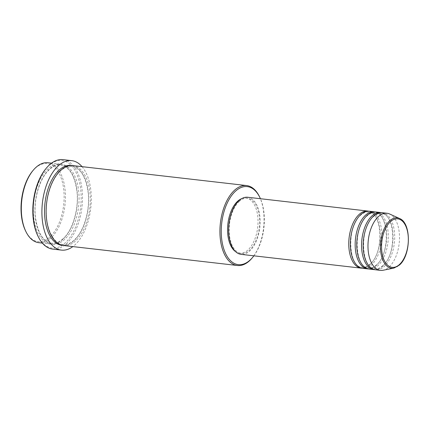 <?xml version="1.0" encoding="UTF-8"?>
<svg xmlns="http://www.w3.org/2000/svg" width="430" height="430" viewBox="0 0 430 430"><rect width="100%" height="100%" fill="white"/><g stroke="black" fill="none" stroke-linecap="round" stroke-linejoin="round"><path stroke-width="0.32" stroke-dasharray="2.15 1.61" d="M368.596 211.184A28.74 15.523 -83.4 0 1 380.27 234.167A28.74 15.523 -83.4 0 1 369.913 264.756A28.74 15.523 -83.4 0 1 362.044 268.207M369.402 211.237A28.74 15.523 -83.4 0 1 381.851 233.624A28.74 15.523 -83.4 0 1 371.509 264.939A28.74 15.523 -83.4 0 1 362.839 268.336M375.003 211.92A28.74 15.523 -83.4 0 1 386.677 234.904A28.74 15.523 -83.4 0 1 376.315 265.493A28.74 15.523 -83.4 0 1 368.451 268.943M375.809 211.974A28.74 15.523 -83.4 0 1 388.258 234.355A28.74 15.523 -83.4 0 1 377.916 265.675A28.74 15.523 -83.4 0 1 369.246 269.072M381.41 212.656A28.74 15.523 -83.4 0 1 393.084 235.64A28.74 15.523 -83.4 0 1 382.721 266.229A28.74 15.523 -83.4 0 1 374.858 269.68M382.211 212.71A28.74 15.523 -83.4 0 1 394.665 235.092A28.74 15.523 -83.4 0 1 384.323 266.412A28.74 15.523 -83.4 0 1 375.653 269.809M32.481 171.145A39.275 21.22 -83.4 0 1 35.212 168.243A39.275 21.22 -83.4 0 1 62.834 183.997A39.275 21.22 -83.4 0 1 49.95 236.989A39.275 21.22 -83.4 0 1 25.612 230.98M38.786 242.681A40.232 21.736 96.6 0 0 50.928 237.919A40.232 21.736 96.6 0 0 65.403 194.075A40.232 21.736 96.6 0 0 47.972 162.739M253.877 255.818A39.275 21.22 96.6 0 0 260.44 198.719M259.371 196.472A40.232 21.736 -83.4 0 1 252.329 257.763M45.666 168.963A44.064 23.806 -83.4 0 1 48.724 165.711A44.064 23.806 -83.4 0 1 79.717 183.379A44.064 23.806 -83.4 0 1 65.263 242.837A44.064 23.806 -83.4 0 1 37.953 236.097M52.659 249.094A45.021 24.322 96.6 0 0 66.241 243.767A45.021 24.322 96.6 0 0 82.442 194.704A45.021 24.322 96.6 0 0 62.936 159.637M62.941 239.3A40.232 21.736 -83.4 0 1 50.799 244.063A40.232 21.736 -83.4 0 1 33.368 212.721A40.232 21.736 -83.4 0 1 47.843 168.877A40.232 21.736 -83.4 0 1 59.985 164.12A40.232 21.736 -83.4 0 1 77.416 195.456A40.232 21.736 -83.4 0 1 62.941 239.3M72.799 165.593A40.232 21.736 -83.4 0 1 90.23 196.929A40.232 21.736 -83.4 0 1 75.755 240.773A40.232 21.736 -83.4 0 1 63.613 245.535M247.669 197.252A28.74 15.523 -83.4 0 1 260.123 219.639A28.74 15.523 -83.4 0 1 249.782 250.953A28.74 15.523 -83.4 0 1 241.112 254.356M239.182 201.493A27.778 15.007 -83.4 0 1 247.562 198.203A27.778 15.007 -83.4 0 1 259.596 219.843A27.778 15.007 -83.4 0 1 249.604 250.115A27.778 15.007 -83.4 0 1 241.219 253.404A27.778 15.007 -83.4 0 1 229.185 231.765A27.778 15.007 -83.4 0 1 239.182 201.493M241.773 198.601A27.778 15.007 -83.4 0 1 245.96 198.02A27.778 15.007 -83.4 0 1 257.995 219.66A27.778 15.007 -83.4 0 1 248.002 249.932A27.778 15.007 -83.4 0 1 239.618 253.216A27.778 15.007 -83.4 0 1 235.672 251.706M82.044 166.652A45.021 24.322 -83.4 0 1 90.983 206.072A45.021 24.322 -83.4 0 1 75.051 244.783A45.021 24.322 -83.4 0 1 72.858 246.594M389.623 213.995A28.74 15.523 -83.4 0 1 399.508 238.08A28.74 15.523 -83.4 0 1 389.129 266.966A28.74 15.523 -83.4 0 1 383.162 270.239M399.545 218.504A25.332 13.685 -83.4 0 1 408.258 239.741A25.332 13.685 -83.4 0 1 399.11 265.202A25.332 13.685 -83.4 0 1 393.848 268.094M49.445 169.065A40.232 21.736 96.6 0 0 36.249 223.353A40.232 21.736 96.6 0 0 64.543 239.483A40.232 21.736 96.6 0 0 77.739 185.196A40.232 21.736 96.6 0 0 49.445 169.065M71.993 165.528A40.232 21.736 -83.4 0 1 88.65 197.472A40.232 21.736 -83.4 0 1 74.154 240.59A40.232 21.736 -83.4 0 1 62.818 245.412M370.063 264.144C367.381 266.546 364.742 267.6 362.146 267.293C348.343 267.761 346.279 226.497 360.577 215.253C363.259 212.845 365.898 211.791 368.488 212.097C382.297 211.635 384.361 252.894 370.063 264.144M376.47 264.88C373.788 267.283 371.149 268.336 368.553 268.03C354.75 268.497 352.686 227.233 366.983 215.984C369.666 213.581 372.305 212.527 374.895 212.834C388.704 212.372 390.768 253.63 376.47 264.88M382.877 265.616C380.195 268.019 377.556 269.072 374.96 268.766C361.157 269.228 359.093 227.97 373.39 216.72C376.073 214.317 378.712 213.264 381.302 213.57C395.111 213.103 397.175 254.367 382.877 265.616M63.092 238.688C59.281 242.122 55.486 243.627 51.713 243.203C43.091 241.59 37.668 232.883 35.437 217.075C33.341 199.504 39.673 178.101 49.294 169.678C53.105 166.243 56.9 164.738 60.678 165.163C69.294 166.775 74.718 175.483 76.948 191.291C79.05 208.862 72.713 230.265 63.092 238.688M62.925 244.487C54.261 243.88 46.757 230.759 46.333 213.839C45.564 197.214 51.75 178.703 60.506 170.963C64.317 167.528 68.112 166.023 71.891 166.453C80.507 168.065 85.93 176.773 88.161 192.575C90.257 210.146 83.925 231.555 74.304 239.978C70.493 243.412 66.698 244.917 62.925 244.487M247.562 198.203L245.96 198.02M59.985 164.12L51.541 163.153M50.799 244.063L42.36 243.09M241.219 253.404L239.618 253.216"/><path stroke-width="0.64" d="M362.044 268.207A28.74 15.523 -83.4 0 1 361.238 268.153A28.74 15.523 -83.4 0 1 348.789 245.772A28.74 15.523 -83.4 0 1 359.125 214.452A28.74 15.523 -83.4 0 1 367.8 211.055A28.74 15.523 -83.4 0 1 368.596 211.184M368.451 268.943A28.74 15.523 -83.4 0 1 367.645 268.89L362.839 268.336A28.74 15.523 -83.4 0 1 350.391 245.955A28.74 15.523 -83.4 0 1 360.727 214.634A28.74 15.523 -83.4 0 1 369.402 211.237L374.207 211.791A28.74 15.523 -83.4 0 1 375.003 211.92M367.645 268.89A28.74 15.523 -83.4 0 1 355.196 246.508A28.74 15.523 -83.4 0 1 365.532 215.188A28.74 15.523 -83.4 0 1 374.207 211.791M374.858 269.68A28.74 15.523 -83.4 0 1 374.052 269.626L369.246 269.072A28.74 15.523 -83.4 0 1 356.798 246.691A28.74 15.523 -83.4 0 1 367.134 215.371A28.74 15.523 -83.4 0 1 375.809 211.974L380.609 212.527A28.74 15.523 -83.4 0 1 381.41 212.656M374.052 269.626A28.74 15.523 -83.4 0 1 361.603 247.245A28.74 15.523 -83.4 0 1 371.939 215.924A28.74 15.523 -83.4 0 1 380.609 212.527M380.459 270.363L375.653 269.809A28.74 15.523 -83.4 0 1 363.205 247.427A28.74 15.523 -83.4 0 1 373.541 216.107A28.74 15.523 -83.4 0 1 382.211 212.71L387.016 213.264A28.74 15.523 -83.4 0 1 389.623 213.995L399.545 218.504A25.332 13.685 -83.4 0 0 389.601 220.859A25.332 13.685 -83.4 0 0 380.625 250.572A25.332 13.685 -83.4 0 0 393.848 268.094L383.162 270.239A28.74 15.523 -83.4 0 1 380.459 270.363A28.74 15.523 -83.4 0 1 368.01 247.976A28.74 15.523 -83.4 0 1 378.346 216.661A28.74 15.523 -83.4 0 1 387.016 213.264M51.541 163.153L47.972 162.739A40.232 21.736 96.6 0 0 35.83 167.501A40.232 21.736 96.6 0 0 33.04 170.474A40.232 21.736 96.6 0 0 25.999 231.765A40.232 21.736 96.6 0 0 38.786 242.681L42.36 243.09M260.44 198.719A39.275 21.22 96.6 0 0 259.758 197.257A39.275 21.22 96.6 0 0 235.42 191.248A39.275 21.22 96.6 0 0 222.536 244.24A39.275 21.22 96.6 0 0 250.158 259.994A39.275 21.22 96.6 0 0 252.888 257.092A39.275 21.22 96.6 0 0 253.877 255.818M252.888 257.092L252.329 257.763A40.232 21.736 -83.4 0 1 249.54 260.741A40.232 21.736 -83.4 0 1 237.398 265.498A40.232 21.736 -83.4 0 1 219.966 234.162A40.232 21.736 -83.4 0 1 234.441 190.318A40.232 21.736 -83.4 0 1 246.583 185.556A40.232 21.736 -83.4 0 1 259.371 196.472L259.758 197.257M71.745 160.648L62.936 159.637A45.021 24.322 96.6 0 0 49.348 164.964A45.021 24.322 96.6 0 0 46.22 168.291A45.021 24.322 96.6 0 0 38.34 236.876A45.021 24.322 96.6 0 0 52.659 249.094L61.468 250.109A45.021 24.322 -83.4 0 1 41.963 215.038A45.021 24.322 -83.4 0 1 58.157 165.975A45.021 24.322 -83.4 0 1 71.745 160.648A45.021 24.322 -83.4 0 1 82.044 166.652M237.398 265.498L63.613 245.535A40.232 21.736 -83.4 0 1 46.182 214.194A40.232 21.736 -83.4 0 1 60.657 170.35A40.232 21.736 -83.4 0 1 72.799 165.593L246.583 185.556M361.238 268.153L241.112 254.356A28.74 15.523 -83.4 0 1 228.663 231.969A28.74 15.523 -83.4 0 1 238.999 200.654A28.74 15.523 -83.4 0 1 247.669 197.252L367.8 211.055M235.672 251.706A27.778 15.007 -83.4 0 1 227.583 227.803A27.778 15.007 -83.4 0 1 237.58 201.304A27.778 15.007 -83.4 0 1 241.773 198.601M25.999 231.765L25.612 230.98A39.275 21.22 -83.4 0 1 32.481 171.145L33.04 170.474M38.34 236.876L37.953 236.097A44.064 23.806 -83.4 0 1 45.666 168.963L46.22 168.291M72.858 246.594A45.021 24.322 -83.4 0 1 61.468 250.109M399.529 264.461A24.408 13.185 96.6 0 0 407.538 231.528A24.408 13.185 96.6 0 0 390.37 221.735A24.408 13.185 96.6 0 0 382.361 254.673A24.408 13.185 96.6 0 0 399.529 264.461M62.818 245.412A40.232 21.736 -83.4 0 1 44.612 214.737A40.232 21.736 -83.4 0 1 59.055 170.167A40.232 21.736 -83.4 0 1 71.993 165.528M393.848 268.094L399.379 265.074C411.096 255.388 411.564 222.901 399.545 218.504"/></g></svg>
